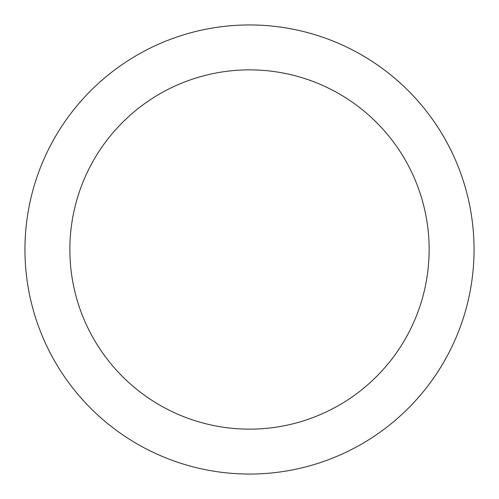 <?xml version="1.0" encoding="UTF-8"?>
<svg xmlns="http://www.w3.org/2000/svg" width="499" height="499" viewBox="0 0 499 499"><rect width="100%" height="100%" fill="white"/><g stroke="black" fill="none" stroke-linecap="round" stroke-linejoin="round"><path stroke-width="0.75" d="M249.5 24.95A224.55 224.55 0 0 1 443.967 361.775A224.55 224.55 0 0 1 55.033 361.775A224.55 224.55 0 0 1 249.5 24.95M249.5 69.86A179.64 179.64 0 0 1 405.076 339.32A179.64 179.64 0 0 1 93.924 339.32A179.64 179.64 0 0 1 249.5 69.86"/></g></svg>
